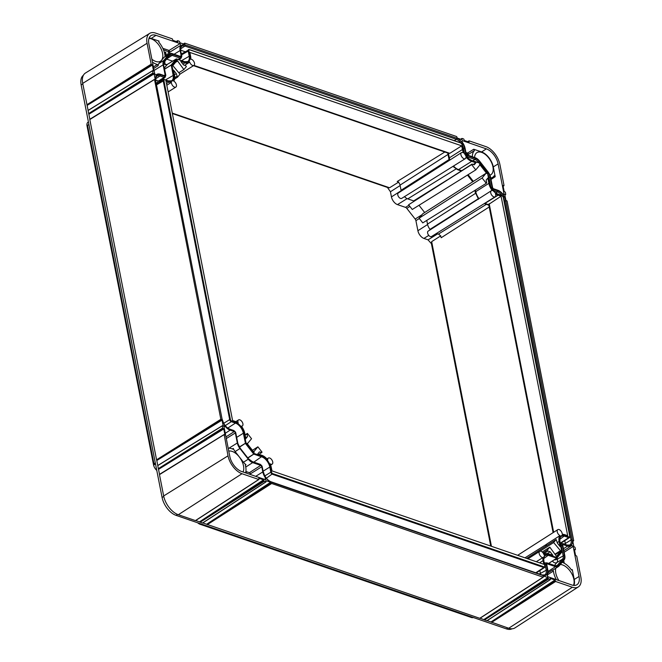 <?xml version="1.0" encoding="UTF-8"?>
<svg xmlns="http://www.w3.org/2000/svg" width="662" height="662" viewBox="0 0 662 662"><rect width="100%" height="100%" fill="white"/><g stroke="black" fill="none" stroke-linecap="round" stroke-linejoin="round"><path stroke-width="0.99" d="M156.778 470.384A6.14 3.426 -122.3 0 1 153.592 465.138L86.987 125.689A6.14 3.426 -122.3 0 1 87.988 122.247L88.418 121.965M473.297 617.505A6.14 3.426 -122.3 0 1 471.543 617.555L199.725 524.147A6.14 3.426 -122.3 0 1 197.698 522.798M398.756 182.042L389.554 187.768L387.452 187.445L172.36 113.533M387.452 187.445L390.439 191.748L391.449 196.904L401.147 190.697M490.741 546.067L431.417 243.682L428.041 239.851L423.912 238.428A6.992 3.898 -122.3 0 1 417.896 230.724L415.918 220.669A2.383 1.332 -122.3 0 0 415.148 219.048L406.807 208.381A2.383 1.332 -122.3 0 0 405.525 207.371L397.473 204.608A6.992 3.898 -122.3 0 1 391.449 196.904M83.395 75.278A16.227 9.053 57.7 0 0 81.153 84.918L162.091 497.485A16.227 9.053 57.7 0 0 176.075 515.367L506.455 628.9A16.227 9.053 57.7 0 0 512.032 628.784M206.627 524.246L270.816 483.21L543.105 577.19L479.768 618.308L202.804 522.93M483.897 619.524L548.095 578.489L550.188 579.622L486.851 620.741L480.082 618.217M508.697 628.246L572.365 587.244A16.227 9.053 57.7 0 0 578.331 586.913L514.953 627.899A17.022 9.491 57.7 0 1 508.697 628.246L487.158 620.65M178.326 514.722L195.414 520.589L258.751 479.478L241.994 473.719A16.227 9.053 57.7 0 1 228.009 455.828L224.178 434.586L159.476 474.621L163.663 495.962A17.022 9.491 57.7 0 0 178.326 514.722L241.994 473.719M199.543 521.813L263.741 480.778L265.826 481.911L202.489 523.021L195.729 520.498M572.365 587.244L555.617 581.493L554.988 579.986L550.271 578.365L550.453 579.3M259.016 479.156L258.834 478.212L263.55 479.834L263.741 480.778M460.901 139.326L462.084 138.441L462.002 139.699L457.285 138.077L456.664 136.571L184.814 43.154L184.731 44.42L180.006 42.798L179.385 41.292L177.73 40.721L177.648 41.987L172.931 40.365L172.302 38.859L155.553 33.1A16.227 9.053 57.7 0 0 149.678 33.381A16.227 9.053 57.7 0 0 147.072 43.27L151.176 64.189L152.368 65.008L87.127 105.415L82.717 83.395L147.072 43.27M462.084 138.441L463.739 139.003L464.368 140.51L469.085 142.131L468.903 141.188L467.984 141.759M469.168 140.874L485.925 146.633A16.227 9.053 57.7 0 1 499.909 164.515L504.014 185.434M503.12 186.163L503.741 185.757L502.988 185.501L504.146 191.392L505.338 192.212L505.743 194.28M504.849 195L505.478 194.595L504.725 194.338L505.876 200.23L507.075 201.058L573.681 540.54M572.787 541.259L573.408 540.862L572.655 540.597L573.813 546.489L575.005 547.317L575.41 549.377M574.517 550.105L575.146 549.7L574.393 549.443L575.543 555.335L576.743 556.154L580.847 577.082A16.227 9.053 57.7 0 1 578.331 586.913M548.095 578.489L547.904 577.554L543.188 575.932L543.37 576.867M270.816 483.21L270.634 482.267L265.909 480.645L266.099 481.588M224.178 434.586L224.931 434.851L223.773 428.951L158.532 469.35L158.309 468.671L157.796 465.585L222.167 425.923M157.796 465.585L222.44 425.749L222.581 428.132L223.773 428.951M222.44 425.749L223.193 426.005L222.043 420.113L156.795 460.512L156.571 459.825L89.809 119.524L154.229 79.655M89.858 119.317L154.511 79.49L220.843 419.286L222.043 420.113M154.511 79.49L155.264 79.746L154.105 73.854L88.865 114.253L88.642 113.566L88.129 110.48L152.492 70.817M88.129 110.48L152.773 70.644L152.914 73.027L154.105 73.854M152.773 70.644L153.526 70.908L152.368 65.008M177.73 40.721L176.547 41.607M184.814 43.154L183.631 44.04M224.054 425.782L223.913 426.394L224.981 426.171A9.839 5.486 57.7 0 0 230.144 430.134L225.262 433.287M223.913 426.394L229.805 456.449A13.637 7.605 57.7 0 0 241.556 471.476L265.619 479.751L265.843 478.427L264.37 479.321M230.144 430.134L234.274 431.558A1.25 0.695 57.7 0 1 235.349 432.931L237.319 442.986A8.126 4.535 57.7 0 0 239.942 448.522L248.283 459.188A8.126 4.535 57.7 0 0 252.669 462.614L260.72 465.378A1.25 0.695 57.7 0 1 261.788 466.751L262.806 471.907A9.839 5.486 57.7 0 0 265.843 478.427M547.987 571.496L555.484 566.672L547.433 563.908A1.25 0.695 57.7 0 0 546.969 563.933A1.25 0.695 57.7 0 0 546.779 564.686L547.788 569.841A9.839 5.486 57.7 0 1 547.06 575.071L547.863 576.734L571.927 585.009A13.637 7.605 57.7 0 0 576.867 584.778A13.637 7.605 57.7 0 0 579.051 576.461L573.16 546.415L564.148 552.274M563.461 548.765L567.599 546.1A9.839 5.486 57.7 0 0 571.207 545.893A9.839 5.486 57.7 0 0 571.836 545.364L571.902 545.306M571.836 545.364L573.16 546.415M567.599 546.1L563.47 544.677A1.25 0.695 57.7 0 0 563.006 544.71A1.25 0.695 57.7 0 0 562.816 545.463L564.785 555.517A8.126 4.535 57.7 0 1 564.115 559.92L559.059 565.977A8.126 4.535 57.7 0 1 558.471 566.507L553.713 569.577A8.192 4.568 57.7 0 1 552.472 569.999L547.913 572.92M555.484 566.672A8.126 4.535 57.7 0 0 558.471 566.507M155.926 75.079L156.083 74.988A9.839 5.486 57.7 0 1 156.762 74.417A9.839 5.486 57.7 0 1 160.32 74.243L164.449 75.667A1.25 0.695 57.7 0 0 164.904 75.642A1.25 0.695 57.7 0 0 165.103 74.88L163.133 64.835A8.126 4.535 57.7 0 1 163.804 60.432L168.86 54.367A8.126 4.535 57.7 0 1 169.497 53.812A8.126 4.535 57.7 0 1 172.434 53.672L180.486 56.444A1.25 0.695 57.7 0 0 180.941 56.419A1.25 0.695 57.7 0 0 181.14 55.658L180.13 50.502A9.839 5.486 57.7 0 1 180.858 45.281L180.056 43.609L155.992 35.334A13.637 7.605 57.7 0 0 150.977 35.616A13.637 7.605 57.7 0 0 148.867 43.882L154.759 73.937L155.992 75.054M503.848 194.57L504.005 193.949L502.938 194.181A9.839 5.486 57.7 0 0 497.774 190.209L493.645 188.786A1.25 0.695 57.7 0 1 492.569 187.412L490.6 177.366A8.126 4.535 57.7 0 0 487.977 171.83L479.636 161.164A8.126 4.535 57.7 0 0 475.25 157.738L467.198 154.966A1.25 0.695 57.7 0 1 466.131 153.592L465.113 148.437A9.839 5.486 57.7 0 0 462.076 141.916L462.299 140.601L486.363 148.867L481.588 151.946L473.735 149.248L474.381 150.663A16.194 9.036 57.7 0 0 472.345 156.737M503.194 194.438L504.005 193.949L498.114 163.903A13.637 7.605 57.7 0 0 486.363 148.867M479.247 162.993L471.509 160.469A9.715 5.42 57.7 0 1 463.143 149.769L463.284 149.893C464.658 154.966 467.339 158.4 471.319 160.212L471.509 160.469M184.582 65.315L188.869 62.642A10.741 5.991 -122.3 0 0 189.663 61.955A3.583 1.994 57.7 0 0 193.941 65.406A3.583 1.994 57.7 0 0 194.007 61.814A3.583 1.994 57.7 0 0 190.747 59.166A10.741 5.991 -122.3 0 0 190.582 56.105L189.853 52.422L461.704 145.839L462.432 149.521A10.741 5.991 -122.3 0 0 463.524 152.897A3.583 1.994 57.7 0 0 461.488 152.608A3.583 1.994 57.7 0 0 461.72 156.695A3.583 1.994 57.7 0 0 465.312 158.657A3.583 1.994 57.7 0 0 465.94 156.902A10.741 5.991 -122.3 0 0 471.683 161.363L475.895 162.802L474.199 164.838L472.031 164.093L471.625 164.581L475.779 169.894L479.743 165.136L479.586 164.3L486.752 173.469L486.082 173.237L482.118 177.995L486.272 183.308L486.678 182.82L486.148 180.114L487.836 178.086L488.87 183.341A10.741 5.991 -122.3 0 0 492.28 190.59A3.583 1.994 57.7 0 0 491.312 190.747A3.583 1.994 57.7 0 0 491.535 194.835A3.583 1.994 57.7 0 0 495.135 196.804A3.583 1.994 57.7 0 0 495.433 193.718A10.741 5.991 -122.3 0 0 498.122 195.182L501.076 196.192L567.682 535.674L564.727 534.664A10.741 5.991 -122.3 0 0 562.261 534.35A3.583 1.994 57.7 0 0 560.664 530.651A3.583 1.994 57.7 0 0 557.793 529.641A3.583 1.994 57.7 0 0 557.445 532.562A3.583 1.994 57.7 0 0 559.978 535.608L546.936 543.924A10.642 5.933 -122.3 0 0 545.951 546.042M188.869 62.642A10.741 5.991 -122.3 0 1 184.971 62.832L180.759 61.384L183.548 64.959L185.716 65.704L186.386 66.556L183.87 69.576L177.159 60.374L172.815 65.588L180.023 74.185L177.507 77.206L176.307 73.639L173.51 70.073L174.545 75.327A10.741 5.991 -122.3 0 1 173.684 81.103A3.583 1.994 57.7 0 1 176.216 84.165A3.583 1.994 57.7 0 1 175.852 87.086A3.583 1.994 57.7 0 1 172.989 86.06A3.583 1.994 57.7 0 1 171.4 82.369A10.741 5.991 -122.3 0 1 168.934 82.055L165.98 81.045L232.585 420.527L235.54 421.537A10.741 5.991 -122.3 0 1 238.229 423.001A3.583 1.994 57.7 0 1 238.519 419.923A3.583 1.994 57.7 0 1 242.118 421.876A3.583 1.994 57.7 0 1 242.342 425.972A3.583 1.994 57.7 0 1 241.373 426.129A10.741 5.991 -122.3 0 1 244.791 433.378L245.825 438.633L247.514 436.606L246.984 433.891L247.389 433.403L251.543 438.724L247.58 443.482L246.909 443.25L254.076 452.419L253.91 451.583L257.882 446.825L262.036 452.138L261.631 452.626L259.463 451.881L257.766 453.909L261.978 455.357A10.741 5.991 -122.3 0 1 267.713 459.817A3.583 1.994 57.7 0 1 268.333 458.063A3.583 1.994 57.7 0 1 271.941 460.024A3.583 1.994 57.7 0 1 272.165 464.12A3.583 1.994 57.7 0 1 270.137 463.814A10.741 5.991 -122.3 0 1 271.23 467.198L271.958 470.881L543.8 564.297L543.08 560.615A10.741 5.991 -122.3 0 1 542.914 557.553L536.303 561.715M543.957 554.615L544.76 554.102A10.741 5.991 -122.3 0 0 543.999 554.764A3.583 1.994 57.7 0 0 539.712 551.322A3.583 1.994 57.7 0 0 539.662 554.913A3.583 1.994 57.7 0 0 542.914 557.553M544.76 554.102A10.741 5.991 -122.3 0 1 548.69 553.887L552.902 555.335L550.114 551.76L547.946 551.016L547.275 550.155L549.791 547.135L556.502 556.345L560.846 551.132L553.631 542.534L556.154 539.513L557.354 543.08L560.143 546.647L559.117 541.392A10.741 5.991 -122.3 0 1 559.978 535.608M193.949 65.397L449.821 153.327L461.704 145.839M449.821 153.327L448.646 153.236M193.511 65.67L448.877 153.418M389.554 187.768L172.277 113.103M447.851 153.534L447.595 152.98M444.798 152.02L397.217 181.512A3.285 1.829 -122.3 0 1 400.047 185.128L401.056 190.284L449.068 159.542M461.488 152.608L398.292 193.006A3.186 1.779 57.7 0 0 398.499 196.647A3.186 1.779 57.7 0 0 401.702 198.393L465.312 158.657M473.222 164.499L475.895 162.802M447.024 180.089L413.667 200.9L413.758 201.372M478.394 198.683L429.977 229.366A7.795 4.353 -122.3 0 1 427.503 224.104L475.506 193.362M429.977 229.366L429.663 230.153M491.312 190.747L428.115 231.146A3.186 1.779 57.7 0 0 428.322 234.787A3.186 1.779 57.7 0 0 431.516 236.533L495.135 196.804M436.432 233.463L438.352 234.125A3.285 1.829 -122.3 0 1 441.182 237.741L489.201 206.983M401.255 191.111A7.795 4.353 -122.3 0 1 401.056 190.284M413.667 200.9L407.775 198.881A7.795 4.353 -122.3 0 1 404.49 196.647M472.031 164.093L408.603 204.773L412.277 209.473L475.779 169.894M419.005 205.286L424.665 212.527M486.082 173.237L422.861 213.685L419.096 218.195L422.77 222.895L486.272 183.308M426.775 220.396L427.503 224.104M547.242 553.564L550.114 551.76M491.436 546.299L431.665 241.638L431.417 243.682M431.665 241.638L440.801 235.821M488.928 205.559L488.382 205.021M553.101 532.645L488.697 204.401L501.076 196.192M166.807 85.249L171.4 82.369M174.445 74.814L176.307 73.639M174.619 79.01L177.507 77.206M174.76 77.661L176.837 76.345M175.504 62.36L177.325 61.21M178.864 72.696L183.87 69.576M419.096 218.195L482.118 177.995M408.603 204.773L471.625 164.581M524.983 557.826L546.58 544.263M555.186 554.036L560.176 550.9M555.55 554.508L560.846 551.132M526.654 558.405L556.154 539.513M540.101 551.165L553.631 542.534M252.437 450.317L257.882 446.825M258.933 454.314L261.631 452.626M245.66 437.789L247.514 436.606M245.122 435.083L246.984 433.891M245.089 434.884L247.389 433.403M543.593 553.746L547.946 551.016M543.03 552.861L547.275 550.155M542.228 551.984L549.791 547.135M489.648 183.887L487.629 173.651L479.462 163.2M167.42 64.346L176.34 58.901L176.837 59.208L171.88 65.149L171.168 65.033L176.34 58.901L184.35 61.723M168.727 81.07A9.202 5.131 57.7 0 0 171.632 80.797A9.202 5.131 57.7 0 0 173.121 75.187L171.235 65.025M239.594 447.098L245.445 443.292L243.368 433.229L244.079 433.13A9.715 5.42 57.7 0 0 235.713 422.43L231.584 421.007A1.374 0.761 -122.3 0 1 230.401 419.501L163.911 80.607A1.374 0.761 -122.3 0 1 164.631 79.746L168.76 81.169A9.715 5.42 57.7 0 0 173.833 75.079L171.88 65.149M245.445 443.292L246.024 443.06L254.2 453.511L253.736 454.074L245.403 443.408M247.993 457.947L253.869 454.066M266.372 478.237L272.711 473.62L544.09 566.871A1.374 0.761 57.7 0 0 544.801 566.018L543.792 560.855A9.715 5.42 -122.3 0 1 548.864 554.773L556.825 557.512L556.775 558.157L548.682 563.461L556.775 558.157L548.599 555.443A9.202 5.131 -122.3 0 0 545.207 555.641L545.207 555.641C543.932 556.477 543.502 558.265 543.932 560.987L543.85 561.161M556.783 558.157L561.889 552.034L556.841 558.058M561.881 552.034L561.773 551.57L561.881 552.034M224.981 426.171L223.996 426.824M250.451 474.538L250.327 473.901A1.109 0.621 57.7 0 0 249.375 472.685L245.883 471.485M167.329 54.971L167.974 54.284L166.518 54.896L167.014 55.343M166.394 55.724L165.723 52.281L165.037 52.281L165.376 54.011M164.83 54.582L165.541 54.822L165.765 55.98M571.629 570.073L572.307 569.668L574.227 579.473A13.579 7.572 57.7 0 1 573.929 585.431M562.154 562.27A16.194 9.036 57.7 0 1 571.372 569.808L572.307 569.668L572.175 570.189M248.283 459.188L243.475 462.233A8.192 4.568 57.7 0 0 245.974 464.666L245.329 465.088M245.345 465.171L245.974 464.666L245.345 465.171A16.194 9.036 57.7 0 1 245.594 472.867M232.834 449.167L233.256 448.406L232.834 449.167A16.194 9.036 57.7 0 0 228.191 448.224M232.345 448.96L233.256 448.406A8.192 4.568 57.7 0 0 235.134 451.567L243.475 462.233M228.762 451.136A13.066 7.29 -122.3 0 1 243.5 465.825A13.066 7.29 -122.3 0 1 243.02 471.981M552.472 569.999L553.407 571.033A16.194 9.036 57.7 0 0 556.353 579.655M555.799 568.228A13.066 7.29 57.7 0 0 555.79 573.135A13.066 7.29 57.7 0 0 558.935 580.541M573.449 585.382A13.066 7.29 57.7 0 0 573.871 579.349A13.066 7.29 57.7 0 0 560.259 564.537M152.442 62.112A16.194 9.036 57.7 0 0 157.357 64.462L158.16 65.646L153.692 68.476M155.992 35.334L151.217 38.413A13.579 7.572 57.7 0 0 149.124 37.982M151.217 38.413L159.062 41.11L158.607 41.416M165.872 56.402L164.946 55.36A16.194 9.036 57.7 0 0 158.921 42.26L158.764 41.127M169.497 53.812L164.681 56.791A8.192 4.568 57.7 0 0 164.044 57.346L158.979 63.411A8.192 4.568 57.7 0 0 158.16 65.646M151.871 59.208A13.066 7.29 57.7 0 0 160.477 61.21A13.066 7.29 57.7 0 0 162.554 53.258A13.066 7.29 57.7 0 0 148.967 38.437M490.741 178.078A16.194 9.036 57.7 0 0 492.586 177.342A16.194 9.036 57.7 0 0 494.084 175.869L494.158 175.794M498.114 163.903L493.289 166.907A13.579 7.572 57.7 0 0 481.588 151.946M493.289 166.907L495.209 176.713L491.005 179.46M494.084 175.869L495.209 176.713M474.588 157.506A13.066 7.29 -122.3 0 1 476.888 152.649A13.066 7.29 -122.3 0 1 486.098 155.098A13.066 7.29 -122.3 0 1 492.925 166.783A13.066 7.29 -122.3 0 1 490.848 174.735A13.066 7.29 -122.3 0 1 489.921 175.165M553.407 571.033L547.375 574.881A0.852 0.455 -7.2 0 1 547.11 575.005M157.357 64.462L153.394 66.97M167.453 55.078L168.173 54.615M166.758 54.747L167.254 55.194M165.277 52.133L165.665 54.11L164.681 53.771M164.788 54.334L165.781 54.673L166.03 55.956M165.905 56.03L165.061 55.74M180.056 43.609L169.091 50.461L169.911 52.116A9.971 5.561 57.7 0 0 169.166 54.019M180.858 45.281L169.911 52.116A0.852 0.687 -145 0 1 168.777 51.843A10.824 6.032 57.7 0 0 167.916 54.309M473.735 149.248L467.629 153.046A0.852 0.455 -121.9 0 1 468.274 154.461A0.852 0.703 44.3 0 1 467.182 154.155A0.852 0.579 109 0 1 467.629 153.046L465.899 152.45M474.381 150.663L468.274 154.461A16.269 9.078 57.7 0 0 467.711 155.14M149.678 33.381L85.456 73.019A17.022 9.491 57.7 0 0 82.717 83.395M159.525 474.422L223.897 434.76M159.509 474.34L158.532 469.35M88.112 110.397L87.127 105.415M89.842 119.243L88.865 114.253M157.779 465.502L156.795 460.512M490.981 621.957L554.988 579.986M200.917 520.911L263.55 479.834M208 523.344L270.634 482.267M485.271 618.631L547.904 577.554M199.767 524.163L471.509 617.547L472.469 617.224M200.47 524.221L200.958 523.923M153.576 465.08L153.948 463.797L155.322 462.945M153.766 464.484L155.413 463.441M88.931 124.588L86.995 125.739L87.574 125.474L153.948 463.797M87.541 125.399L88.923 124.506M506.455 628.9L507.911 627.973M176.075 515.367L177.573 514.432M200.181 522.227L264.179 481.34M484.534 619.946L548.533 579.06M491.618 622.379L555.617 581.493M207.264 524.66L271.255 483.773M542.534 575.402L271.155 482.151A9.144 5.097 -122.3 0 1 263.286 472.072L262.268 466.917A1.936 1.084 57.7 0 0 260.596 464.782L252.553 462.01A7.439 4.146 -122.3 0 1 248.54 458.882L240.198 448.215A7.439 4.146 -122.3 0 1 237.799 443.151L235.829 433.097A1.936 1.084 57.7 0 0 234.158 430.962L230.028 429.539A9.144 5.097 -122.3 0 1 222.151 419.468L155.661 80.574A9.144 5.097 -122.3 0 1 160.436 74.847L164.573 76.262A1.936 1.084 57.7 0 0 165.583 75.046L163.613 65A7.439 4.146 -122.3 0 1 164.226 60.97L169.282 54.905A7.439 4.146 -122.3 0 1 172.55 54.276L180.602 57.04A1.936 1.084 57.7 0 0 181.62 55.823L180.602 50.668A9.144 5.097 -122.3 0 1 185.385 44.942L456.755 138.201A9.144 5.097 -122.3 0 1 464.633 148.271L465.651 153.427A1.936 1.084 57.7 0 0 467.322 155.57L475.366 158.334A7.439 4.146 -122.3 0 1 479.379 161.47L487.72 172.137A7.439 4.146 -122.3 0 1 490.12 177.201L492.089 187.247A1.936 1.084 57.7 0 0 493.761 189.39L497.89 190.805A9.144 5.097 -122.3 0 1 505.768 200.884L572.258 539.778A9.144 5.097 -122.3 0 1 567.475 545.505L563.345 544.081A1.936 1.084 57.7 0 0 562.336 545.298L564.305 555.352A7.439 4.146 -122.3 0 1 563.693 559.373L558.637 565.439A7.439 4.146 -122.3 0 1 555.36 566.068L547.317 563.304A1.936 1.084 57.7 0 0 546.299 564.521L547.308 569.676A9.144 5.097 -122.3 0 1 542.534 575.402A0.852 0.579 -71 0 0 542.211 574.98L270.841 481.721C267.241 480.082 264.8 476.938 263.517 472.287L263.393 472.569M456.755 138.201A0.852 0.579 109 0 1 456.317 139.31L454.289 140.625M185.385 44.942A0.852 0.579 109 0 1 184.938 46.05L456.317 139.31A8.292 4.626 -122.3 0 1 460.843 142.876M180.734 50.213L185.087 51.71M180.602 50.668L180.842 50.883C180.486 48.417 180.834 46.861 181.876 46.232L181.876 46.232A8.292 4.626 -122.3 0 1 184.938 46.05L180.685 48.814M460.504 142.884L189.133 49.625A1.878 1.051 57.7 0 0 188.455 49.658L188.455 49.658A1.878 1.051 57.7 0 0 188.149 50.8L189.158 55.964A9.202 5.131 -122.3 0 1 187.669 61.574L187.669 61.574A9.202 5.131 -122.3 0 1 184.764 61.847M460.951 143.1A1.374 0.761 -122.3 0 1 462.126 144.614L463.143 149.769M463.143 150.109L462.275 144.738L460.752 142.843L189.382 49.584L181.446 53.928M471.071 160.254L479.362 162.976M489.582 183.589A9.715 5.42 57.7 0 0 497.948 194.289L502.077 195.712A1.374 0.761 -122.3 0 1 503.261 197.218L569.75 536.112A1.374 0.761 -122.3 0 1 569.03 536.973L564.901 535.55A9.715 5.42 57.7 0 0 559.829 541.632L561.773 551.57L556.825 557.512M272.711 473.62A1.374 0.761 -122.3 0 1 271.528 472.105L270.518 466.95A9.715 5.42 57.7 0 0 262.152 456.25L254.2 453.511M246.024 443.06L244.079 433.13M189.572 49.84A1.374 0.761 57.7 0 0 188.852 50.701L189.87 55.856A9.715 5.42 -122.3 0 1 184.789 61.938M449.299 160.32A8.399 4.684 -122.3 0 0 449.324 160.386L448.844 158.599A1.705 0.811 -11.1 0 1 449.332 157.862L462.432 149.521M449.928 159.997A10.642 5.933 -122.3 0 1 449.332 157.862L448.431 153.27M539.58 562.849L543.08 560.615M400.047 185.128L448.025 154.411M452.907 166.41L457.665 169.729A1.705 1.158 -71 0 0 458.501 169.596A10.642 5.933 -122.3 0 1 453.528 166.021M461.704 170.697L458.501 169.596L471.683 161.363M438.352 234.125L486.396 204.335M488.763 204.724L484.94 203.416L498.122 195.182M488.854 205.179L484.253 203.598A1.705 1.158 -71 0 0 484.94 203.416A10.642 5.933 -122.3 0 1 484.692 203.325M488.746 204.525L553.118 532.629M166.485 83.586L168.934 82.055M182.902 64.123L184.971 62.832M390.439 191.748L400.129 185.542M397.473 204.608L407.138 198.617M405.525 207.371L408.967 205.237M406.807 208.381L409.902 206.436M415.148 219.048L421.959 214.761M415.918 220.669L419.327 218.493M417.896 230.724L427.594 224.517M423.912 238.428L428.777 235.415M428.041 239.851L437.665 233.885M489.185 203.681L553.655 532.289M478.974 198.633A10.642 5.933 -122.3 0 1 475.771 191.682L488.87 183.341M478.543 199.279L475.283 192.419A1.705 0.811 -11.1 0 1 475.771 191.682L475.448 190.052M407.775 198.881L456.027 168.975M473.347 181.388L468.1 174.677M557.255 542.575L559.117 541.392M467.322 155.57A0.852 0.579 109 0 1 466.876 156.679L474.919 159.443L472.9 160.758M475.366 158.334A0.852 0.579 109 0 1 474.919 159.443A6.587 3.674 -122.3 0 1 478.469 162.215L478.957 162.835M479.379 161.47L478.005 162.513M487.72 172.137L487.025 172.741M487.944 174.636A6.587 3.674 -122.3 0 1 488.937 177.366L490.823 186.965M490.12 177.201L488.531 177.623M492.089 187.247L491.014 187.363M492.925 190.317A2.789 1.556 57.7 0 0 493.314 190.499L497.443 191.914A8.292 4.626 -122.3 0 1 501.97 195.48M493.761 189.39A0.852 0.579 109 0 1 493.314 190.499L493.157 190.598M497.89 190.805A0.852 0.579 109 0 1 497.443 191.914L495.772 193.006M503.525 197.988A8.292 4.626 -122.3 0 1 504.585 201.049L571.074 539.944A8.292 4.626 -122.3 0 1 569.734 545L567.16 545.074L563.031 543.651L561.608 543.767A2.789 1.556 57.7 0 0 561.153 545.471L563.13 555.517A6.587 3.674 -122.3 0 1 562.584 559.084L557.52 565.149A6.587 3.674 -122.3 0 1 556.999 565.605L555.046 565.646L546.994 562.874L545.571 562.99A2.789 1.556 57.7 0 0 545.124 564.694L546.133 569.85A8.292 4.626 -122.3 0 1 544.785 574.906L542.211 574.98M505.768 200.884L504.179 201.306M572.258 539.778L571.074 539.944L565.34 543.494L564.785 540.655M567.475 545.505A0.852 0.579 -71 0 0 567.16 545.074M563.345 544.081A0.852 0.579 -71 0 0 563.031 543.651M562.617 543.717A2.789 1.556 57.7 0 0 561.608 543.767L560.499 544.445M562.336 545.298L560.747 545.72M564.305 555.352L557.396 559.067L557.131 557.735M563.693 559.373A0.852 0.695 -140.2 0 0 562.584 559.084L556.858 562.576A6.479 3.616 57.7 0 0 557.396 559.067A3.07 1.456 -11.1 0 1 554.177 559.862M558.637 565.439A0.852 0.695 -140.2 0 0 557.52 565.149L556.444 565.803M555.36 566.068A0.852 0.579 -71 0 0 555.046 565.646M547.317 563.304A0.852 0.579 -71 0 0 546.994 562.874M546.58 562.94A2.789 1.556 57.7 0 0 545.571 562.99L544.462 563.668M546.299 564.521L544.71 564.943M547.308 569.676L540.399 573.4L539.844 570.561M271.155 482.151A0.852 0.579 -71 0 0 270.841 481.721M263.286 472.072L262.367 467.422M262.268 466.917L260.282 464.352L252.23 461.588L248.457 458.766M260.596 464.782A0.852 0.579 -71 0 0 260.282 464.352M252.553 462.01A0.852 0.579 -71 0 0 252.23 461.588M248.54 458.882L240.116 448.1M240.198 448.215L237.915 443.639M237.799 443.151L235.929 433.602M235.829 433.097L233.835 430.532L229.706 429.108C226.106 427.47 223.673 424.325 222.391 419.675L222.258 419.956M234.158 430.962A0.852 0.579 -71 0 0 233.835 430.532M230.028 429.539A0.852 0.579 -71 0 0 229.706 429.108M222.151 419.468L155.76 81.07M155.661 80.574L155.901 80.789C155.545 78.315 155.884 76.767 156.935 76.13L156.935 76.13A8.292 4.626 -122.3 0 1 159.997 75.956L164.126 77.371A2.789 1.556 57.7 0 0 165.152 77.313L165.823 75.261L163.713 65.497M160.436 74.847A0.852 0.579 109 0 1 159.997 75.956L155.744 78.72M164.573 76.262A0.852 0.579 109 0 1 164.126 77.371L158.483 81.045L155.793 80.119M163.613 65L164.284 61.897A0.852 0.695 39.8 0 1 164.159 62.005M164.226 60.97A0.852 0.695 39.8 0 1 164.284 61.897L169.34 55.831A0.852 0.695 39.8 0 1 169.215 55.947M169.282 54.905A0.852 0.695 39.8 0 1 169.34 55.831L169.679 55.525A6.587 3.674 -122.3 0 1 172.112 55.385L180.155 58.148A2.789 1.556 57.7 0 0 181.189 58.091L181.86 56.038L180.701 51.173M172.55 54.276A0.852 0.579 109 0 1 172.112 55.385L166.874 58.786M180.602 57.04A0.852 0.579 109 0 1 180.155 58.148L178.136 59.464M181.62 54.847L188.852 50.701M189.87 55.856L181.587 60.647M165.55 79.87L173.833 75.079M168.314 80.946L168.76 81.169M171.632 80.797L168.562 80.913L164.631 79.746M164.184 79.531L163.506 79.556A1.878 1.051 -122.3 0 1 164.184 79.531M156.679 84.753L163.911 80.607M223.715 423.299L229.689 419.6L163.208 80.706A1.878 1.051 -122.3 0 1 163.506 79.556L156.497 83.834M225.237 425.625L231.311 421.677A1.878 1.051 -122.3 0 1 229.689 419.6L230.401 419.501M227.778 428.082L235.44 423.092L231.311 421.677L231.584 421.007M236.847 437.276L243.368 433.229A9.202 5.131 57.7 0 0 235.44 423.092L235.713 422.43M239.478 446.916L245.345 443.283M247.886 457.798L253.736 454.074M263.286 471.096L269.815 467.049A9.202 5.131 57.7 0 0 261.887 456.912L253.836 454.149M253.844 462.142L262.152 456.25M264.85 475.912L270.824 472.213L269.815 467.049L270.518 466.95M535.781 572.762L543.825 567.541L272.446 474.282A1.878 1.051 -122.3 0 1 270.824 472.213L271.528 472.105M544.09 566.871L543.825 567.541A1.878 1.051 57.7 0 0 544.512 567.5L544.512 567.5A1.878 1.051 57.7 0 0 544.818 566.449M543.792 560.855L544.95 566.142L544.512 567.5L536.228 572.92M548.864 554.773L543.767 558.579M548.608 563.436L556.651 558.207M544.263 562.634L545.471 563.048M559.804 539.356L564.901 535.55M560.251 543.171L568.766 537.635L564.636 536.22A9.202 5.131 57.7 0 0 561.244 536.419L561.244 536.419C559.961 537.254 559.539 539.042 559.969 541.764L561.939 551.785M569.767 536.551A1.878 1.051 -122.3 0 1 569.461 537.594A1.878 1.051 -122.3 0 1 568.766 537.635L569.03 536.973M560.292 543.378A2.044 1.142 57.7 0 0 560.78 543.27L560.275 543.891M501.639 195.489L502.077 195.712M497.51 194.074L497.948 194.289M565.48 544.495A8.184 4.568 57.7 0 0 565.34 543.494A3.07 1.456 -11.1 0 1 564.115 544.032M554.466 565.447L556.858 562.576A3.07 2.507 39.8 0 1 552.497 560.962M540.54 574.401A8.184 4.568 57.7 0 0 540.399 573.4A3.07 1.456 -11.1 0 1 539.174 573.929M561.062 544.098A3.07 1.456 -11.1 0 1 560.383 543.659M165.152 77.313L159.55 80.979A2.896 1.614 -122.3 0 1 158.483 81.045A3.07 2.094 -71 0 0 156.894 83.594M172.625 61.169L166.609 59.1M179.799 59.001L180.014 60.11M165.045 60.978A3.07 2.094 -71 0 0 166.021 64.586A3.07 2.094 -71 0 0 166.708 64.653M163.713 63.726A3.07 2.507 -140.2 0 0 167.362 64.388L164.383 67.946M164.598 69.047L171.168 65.033M164.623 69.171L171.152 65.133M163.762 78.224L163.994 79.415M159.476 81.029A3.07 1.456 168.9 0 0 160.461 81.418M465.651 153.427L464.575 153.543M464.633 148.271L463.458 148.445L464.376 153.145M462.399 145.375A8.292 4.626 -122.3 0 1 463.458 148.445L463.044 148.693M547.433 563.908L546.762 564.338M562.725 561.583L562.915 562.568M466.189 153.816L467.182 154.155A17.121 9.549 57.7 0 0 466.735 154.668M163.448 49.782L168.777 51.843M563.71 560.4L564.264 563.238M579.051 576.461L574.227 579.473M252.669 462.614L245.759 467.058M262.806 471.907L255.697 476.342M261.788 466.751L250.327 473.901M260.72 465.378L249.375 472.685M245.676 472.569L246.885 471.824M239.942 448.522L235.134 451.567M237.319 442.986L228.961 448.199M235.349 432.931L226.296 438.575M234.274 431.558L225.974 436.903M547.325 574.666A0.852 0.463 -122.6 0 1 547.375 574.881A16.269 9.078 57.7 0 0 547.689 576.652M563.47 544.677L562.791 545.116M163.133 64.835L154.081 70.478M163.804 60.432L158.979 63.411M168.86 54.367L164.044 57.346M168.645 51.57A0.852 0.579 109 0 1 169.091 50.461L162.794 48.293M165.103 74.88L164.06 75.534M180.13 50.502L174.114 54.251M181.14 55.658L180.097 56.311M468.886 141.039L467.819 141.701M461.811 138.606L460.744 139.268M177.457 40.895L176.382 41.549M184.532 43.328L183.465 43.982M163.663 495.962L228.009 455.828M222.581 428.132L158.309 468.671M220.843 419.286L156.571 459.825M152.914 73.027L88.642 113.566M151.176 64.189L86.904 104.728M153.352 73.59L90.264 113.384M151.615 64.752L88.526 104.546M221.282 419.857L158.193 459.643M223.02 428.695L159.931 468.489M162.091 497.485L163.762 496.434M81.153 84.918L82.816 83.867M492.354 621.064L555.17 580.922M199.725 524.147L200.387 523.725M153.592 465.138L155.512 463.93M86.987 125.689L88.907 124.431M258.916 479.478L195.563 520.605M448.844 158.599L447.752 153.038M241.605 426.436L242.342 425.972M235.821 421.644L238.519 419.923M527.937 558.844L539.712 551.322M270.642 465.072L272.165 464.12M266.976 458.94L268.333 458.063M168.115 91.919L175.852 87.086M179.973 74.119L193.941 65.406M472.718 181.785L467.471 175.074M475.283 192.419L474.894 190.408M461.273 170.97L457.665 169.729M517.643 555.31L557.793 529.641M545.579 546.282L546.721 544.106M487.737 173.643L479.445 163.042M187.669 61.574L184.599 61.682L176.555 58.918M176.274 58.935L167.387 64.363L166.021 64.586M487.762 173.692L489.723 183.713C491.105 188.786 493.778 192.22 497.758 194.032L501.887 195.456L503.401 197.35L569.891 536.237L569.461 537.594L560.78 543.27M181.189 58.091L178.757 59.679M159.55 80.979L159.178 81.401L159.137 80.532M571.207 545.893L563.834 550.668M156.762 74.417L155.694 75.079M492.586 177.342L490.815 178.483M468.969 140.89L467.711 141.66M574.542 550.205L575.311 549.708M572.804 541.359L573.573 540.862M504.874 195.1L505.644 194.603M503.137 186.262L503.906 185.765M461.886 138.457L460.628 139.227M184.615 43.171L183.357 43.949M177.532 40.738L176.274 41.516M159.468 474.364L223.979 434.603M89.8 119.268L154.304 79.506M88.063 110.43L152.574 70.669M157.738 465.527L222.242 425.765M265.992 481.911L202.646 523.038M550.345 579.631L487 620.749M543.27 577.198L479.917 618.316"/></g></svg>
